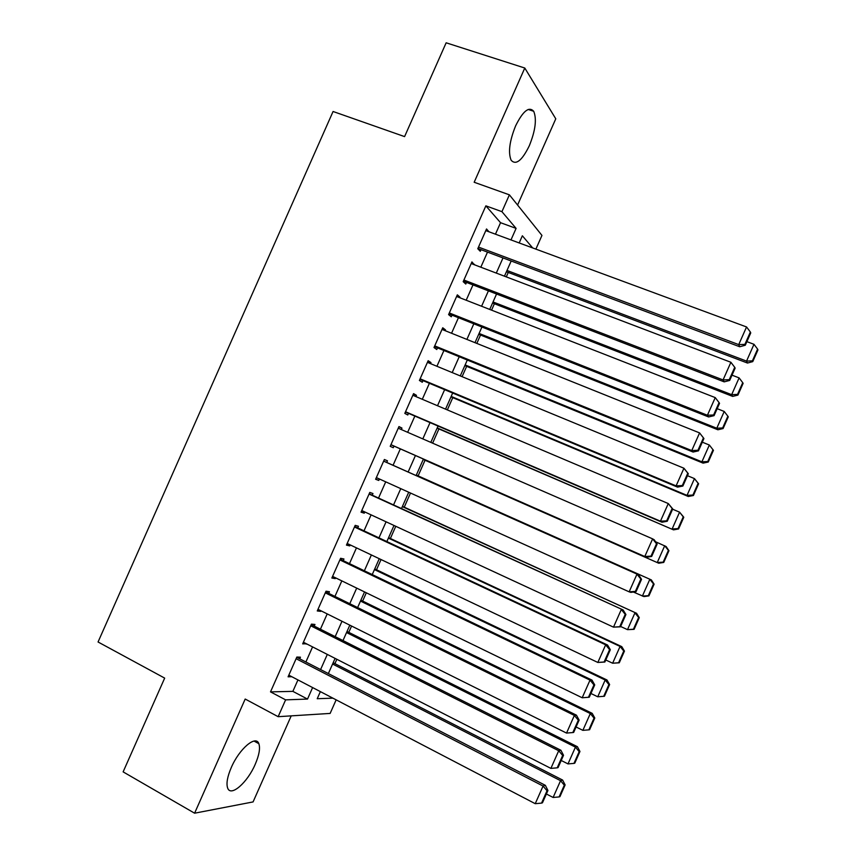 <?xml version="1.0" encoding="UTF-8"?>
<svg xmlns="http://www.w3.org/2000/svg" width="856" height="856" viewBox="0 0 856 856"><rect width="100%" height="100%" fill="white"/><g stroke="black" fill="none" stroke-linecap="round" stroke-linejoin="round"><path stroke-width="1.28" d="M255.227 764.29C259.186 755.078 260.385 748.208 258.844 743.682C255.965 734.683 239.306 748.733 231.291 767.511C227.354 776.724 226.134 783.572 227.643 788.044C230.746 797.311 247.512 782.502 255.227 764.29M529.318 145.745C535.439 130.604 536.894 119.112 533.705 111.28C528.997 106.144 522.962 111.013 515.601 125.886C509.481 141.154 508.004 152.614 511.15 160.275C515.975 165.443 522.032 160.607 529.318 145.745M336.151 699.844L330.138 713.423L278.147 716.686L285.604 699.855L307.518 699.074L312.611 687.571M517.58 205.033L555.779 118.813L524.792 68.031L446.147 42.8L404.588 136.607L333.07 111.494L98.055 641.989L164.673 678.113L123.125 771.877L194.601 813.2L253.076 801.922L291.211 715.873M495.464 234.18L500.546 222.699L485.866 205.847L501.926 211.667L509.395 194.836L541.955 235.421L535.888 249.117M334.91 663.635L336.847 659.28M348.777 632.349L351.581 626.036M362.644 601.051L366.304 592.791M376.512 569.764L381.038 559.546M390.379 538.467L395.772 526.29M404.246 507.18L410.505 493.045M418.113 475.883L425.047 460.228M432.612 443.162L438.914 428.942M447.346 409.906L452.781 397.644M462.08 376.661L466.659 366.347M476.824 343.406L480.526 335.038M491.558 310.15L494.394 303.741M506.292 276.895L508.261 272.443M299.728 658.81L300.456 657.183L296.839 657.055L288.087 676.807L291.8 676.711M314.227 626.089L314.955 624.452L311.434 624.131L302.671 643.883L306.395 643.765M328.736 593.369L329.453 591.731L326.018 591.207L317.266 610.959L320.754 611.366L321 610.81M343.235 560.637L343.962 559L340.613 558.283L331.85 578.035L335.263 578.635L335.606 577.853M357.733 527.906L358.461 526.269L355.197 525.349L346.445 545.111L349.762 545.903L350.211 544.898M372.242 495.175L372.97 493.538L369.792 492.425L361.039 512.177L364.26 513.183L364.806 511.942M386.741 462.454L387.468 460.817L384.376 459.501L375.624 479.253L378.769 480.451L379.411 478.986M401.325 429.552L401.967 428.086L398.971 426.566L390.218 446.329L393.268 447.72L393.995 446.083M415.92 396.596L416.476 395.344L413.566 393.632L404.813 413.395L407.777 414.989L408.494 413.352M430.525 363.629L430.985 362.612L428.161 360.708L419.397 380.46L422.276 382.258L423.003 380.62M445.131 330.673L445.484 329.881L442.745 327.773L433.992 347.536L436.785 349.526L437.512 347.889M459.747 297.706L459.993 297.15L457.339 294.839L448.587 314.601L451.283 316.784L452.011 315.147M474.352 264.75L471.934 261.904L463.182 281.667L465.792 284.053L466.52 282.416M485.866 205.847L270.507 691.873L292.87 691.37L297.942 679.921M305.892 661.988L312.568 646.911M320.422 629.203L327.195 613.902M334.942 596.418L341.833 580.882M349.473 563.633L356.46 547.872M364.003 530.848L371.087 514.852M378.534 498.053L385.714 481.842M393.065 465.268L400.33 448.876M407.659 432.312L414.86 416.08M422.297 399.292L429.391 383.295M436.924 366.272L443.922 350.5M451.561 333.252L458.452 317.704M466.188 300.231L472.983 284.909M480.826 267.211L487.513 252.113M488.958 231.783L486.529 228.969L477.776 248.732L480.302 251.311L481.029 249.674M278.147 716.686L245.191 699.042L194.601 813.2M270.507 691.873L285.604 699.855M524.792 68.031L474.171 182.253L509.395 194.836M320.369 691.616L317.223 698.721L332.898 698.154M532.646 247.919L522.363 235.785L519.185 242.954M511.193 260.994L504.452 276.188M496.555 294.015L489.728 309.433M481.928 327.024L474.994 342.668M467.301 360.034L460.271 375.912M452.674 393.032L445.537 409.147M438.047 426.042L430.814 442.381M423.42 459.051L416.112 475.551M408.719 492.232L401.485 508.56M393.995 525.466L386.859 541.559M379.272 558.701L372.242 574.569M364.538 591.935L357.615 607.567M349.815 625.158L342.989 640.566M335.092 658.392L328.362 673.565M510.979 239.915L516.093 228.392L501.926 211.667M320.593 669.563L327.302 654.423M335.188 636.639L341.993 621.263M349.772 603.715L356.695 588.115M364.367 570.781L371.386 554.956M378.962 537.857L386.077 521.796M393.546 504.922L400.769 488.637M408.141 471.998L415.438 455.531M422.81 438.903L430.033 422.596M437.502 405.744L444.628 389.673M452.203 372.574L459.223 356.738M466.895 339.415L473.817 323.803M481.586 306.255L488.412 290.869M496.287 273.085L503.007 257.924M500.546 222.699L516.093 228.392M292.87 691.37L307.518 699.074M485.844 230.51L489.001 231.676M471.356 263.22L474.492 264.408M456.858 295.919L459.993 297.15M442.37 328.629L445.484 329.881M427.872 361.339L430.985 362.612M413.384 394.038L416.476 395.344M398.896 426.748L401.967 428.086M375.709 479.071L378.769 480.451M361.221 511.77L364.26 513.183M346.734 544.47L349.762 545.903M332.235 577.169L335.263 578.635M317.747 609.868L320.754 611.366M303.259 642.556L306.255 644.087M288.772 675.256L291.757 676.818M485.801 230.617L746.55 326.96L738.728 344.615L739.745 346.766L745.287 345.236L750.744 332.92L750.37 332.021L744.891 344.38L745.287 345.236M477.873 248.497L739.745 346.766M478.504 247.084L738.728 344.615L744.891 344.38M750.37 332.021L746.55 326.96M506.42 271.748L747.47 363.04L746.55 361.093L506.998 270.464M746.871 341.651L753.986 344.305L757.603 349.109L752.403 360.847L752.756 361.628L757.945 349.922L757.603 349.109M752.403 360.847L746.55 361.093L753.986 344.305M752.756 361.628L747.47 363.04M471.207 263.552L730.896 362.281L723.074 379.936L724.187 381.862L729.676 380.439L735.144 368.123L734.726 367.32L729.248 379.668L729.676 380.439M463.385 281.207L724.187 381.862M463.909 280.019L723.074 379.936L729.248 379.668M734.726 367.32L730.896 362.281M456.612 296.486L715.242 397.601L707.409 415.256L708.64 416.958L714.075 415.642L719.543 403.326L719.072 402.609L713.604 414.967L714.075 415.642M448.886 313.917L708.64 416.958M449.314 312.954L707.409 415.256L713.604 414.967M719.072 402.609L715.242 397.601M442.017 329.421L699.587 432.911L703.932 438.529L703.429 437.908L697.961 450.256L698.475 450.845L703.932 438.529M434.399 346.616L693.082 452.043L691.755 450.577L699.587 432.911L703.429 437.908M434.72 345.888L691.755 450.577L697.961 450.256M693.082 452.043L698.475 450.845M427.422 362.356L683.933 468.232L688.331 473.721L687.785 473.197L682.318 485.545L682.874 486.048L688.331 473.721M419.911 379.326L677.535 487.128L676.101 485.887L683.933 468.232L687.785 473.197M420.125 378.812L676.101 485.887L682.318 485.545M677.535 487.128L682.874 486.048M492.564 303.035L732.683 396.403L731.666 394.67L493.035 301.954M732.019 375.163L739.103 377.881L742.73 382.664L737.53 394.402L737.926 395.098L743.115 383.381L742.73 382.664M737.53 394.402L731.666 394.67L739.103 377.881M737.926 395.098L732.683 396.403M478.697 334.311L717.884 429.776L716.782 428.235L479.082 333.444M717.168 408.676L724.219 411.458L727.868 416.209L722.657 427.947L723.085 428.567L728.285 416.851L727.868 416.209M722.657 427.947L716.782 428.235L724.219 411.458M723.085 428.567L717.884 429.776M464.84 365.598L703.097 463.139L701.899 461.812L465.129 364.934M702.316 442.188L709.346 445.024L713.444 450.32L712.995 449.753L707.784 461.502L708.254 462.037L713.444 450.32M707.784 461.502L701.899 461.812L709.346 445.024L712.995 449.753M708.254 462.037L703.097 463.139M450.973 396.884L688.31 496.501L687.026 495.378L451.176 396.424M687.464 475.69L694.462 478.6L698.614 483.779L698.122 483.308L692.921 495.046L693.424 495.496L698.614 483.779M692.921 495.046L687.026 495.378L694.462 478.6L698.122 483.308M693.424 495.496L688.31 496.501M412.838 395.279L668.279 503.553L672.73 508.924L672.153 508.485L666.674 520.833L667.273 521.24L672.73 508.924M405.412 412.025L661.977 522.224L660.447 521.208L668.279 503.553L672.153 508.485M405.541 411.747L660.447 521.208L666.674 520.833M661.977 522.224L667.273 521.24M437.116 428.161L673.522 529.864L437.223 427.904M672.602 509.202L679.578 512.166L683.784 517.249L683.249 516.853L678.048 528.591L678.583 528.965L683.784 517.249M678.048 528.591L672.142 528.955L679.578 512.166L683.249 516.853M678.583 528.965L673.522 529.864M398.243 428.214L652.625 538.863L654.198 539.762L657.13 544.127L656.509 543.774L651.031 556.122L651.673 556.443L657.13 544.127M390.925 444.735L646.43 557.31L644.793 556.518L652.625 538.863L656.509 543.774M390.946 444.681L644.793 556.518L651.031 556.122M646.43 557.31L651.673 556.443M423.249 459.437L658.735 563.227L423.271 459.394M655.536 541.741L666.129 546.545L668.943 550.708L668.386 550.397L663.175 562.135L663.753 562.424L668.943 550.708M663.175 562.135L657.258 562.52L664.705 545.732L668.386 550.397M663.753 562.424L658.735 563.227M383.649 461.138L638.651 574.847L383.681 461.084M636.072 591.635L630.872 592.395L629.149 591.838L636.971 574.183L640.866 579.063L635.387 591.41L636.072 591.635L641.529 579.319L640.866 579.063M376.351 477.605L629.149 591.838L635.387 591.41M638.651 574.847L641.529 579.319M648.923 595.883L654.112 584.177L653.513 583.942L648.313 595.68L648.923 595.883L643.947 596.589L633.387 592.031M416.294 475.134L651.341 579.908L416.326 475.08M648.313 595.68L642.385 596.086L649.822 579.298L653.513 583.942M654.112 584.177L651.341 579.908M369.064 494.073L623.104 609.932L369.193 493.784M620.472 626.827L613.495 627.148L621.317 609.493L625.222 614.351L619.744 626.699L620.472 626.827L625.929 614.512L625.222 614.351M361.767 510.54L613.495 627.148L619.744 626.699M623.104 609.932L625.929 614.512M634.093 629.342L639.282 617.636L638.64 617.486L633.44 629.224L634.093 629.342L627.502 629.652L620.621 626.474M402.341 506.624L636.554 613.27L402.459 506.356M633.44 629.224L627.502 629.652L634.938 612.875L638.64 617.486M639.282 617.636L636.554 613.27M354.47 526.996L605.663 644.803L607.546 645.017L354.694 526.483M604.871 662.03L597.841 662.458L605.663 644.803L609.579 649.64L604.111 661.988L604.871 662.03L610.328 649.704L609.579 649.64M347.172 543.464L597.841 662.458L604.111 661.988M607.546 645.017L610.328 649.704M619.263 662.801L624.452 651.095L623.778 651.031L618.578 662.769L619.263 662.801L612.629 663.218L605.77 659.976M388.389 538.103L620.065 646.441L621.766 646.633L388.603 537.643M618.578 662.769L612.629 663.218L620.065 646.441L623.778 651.031M624.452 651.095L621.766 646.633M339.875 559.931L590.019 680.113L591.999 680.103L340.207 559.182M589.27 697.223L582.187 697.768L590.019 680.113L593.946 684.918L588.468 697.265L589.27 697.223L594.727 684.907L593.946 684.918M332.588 576.388L582.187 697.768L588.468 697.265M591.999 680.103L594.727 684.907M604.432 696.26L609.622 684.554L608.905 684.565L603.705 696.313L604.432 696.26L597.745 696.784L590.929 693.478M374.447 569.593L605.181 680.006L606.979 679.985L374.735 568.919M603.705 696.313L597.745 696.784L605.181 680.006L608.905 684.565M609.622 684.554L606.979 679.985M325.291 592.855L574.365 715.423L576.452 715.177L325.719 591.881M317.993 609.312L566.544 733.078L574.365 715.423L578.303 720.206L572.825 732.554L573.67 732.415L579.127 720.089L578.303 720.206M576.452 715.177L579.127 720.089M572.825 732.554L566.544 733.078M360.494 601.072L590.308 713.562L582.872 730.35L576.077 726.979M594.043 718.109L588.842 729.847L589.602 729.719L594.792 718.013L594.043 718.109L590.308 713.562L592.192 713.348L360.879 600.195M582.872 730.35L588.842 729.847M594.792 718.013L592.192 713.348M310.696 625.779L558.711 750.733L560.894 750.263L311.231 624.58M303.409 642.235L550.89 768.388L558.711 750.733L562.66 755.484L557.192 767.832L558.069 767.597L563.526 755.281L562.66 755.484M560.894 750.263L563.526 755.281M557.192 767.832L550.89 768.388M346.541 632.552L575.435 747.128L567.999 763.905L561.226 760.481M579.18 751.654L573.969 763.392L574.772 763.178L579.961 751.472L579.18 751.654L575.435 747.128L577.404 746.7L347.022 631.471M567.999 763.905L573.969 763.392M579.961 751.472L577.404 746.7M296.112 658.703L543.068 786.043L545.347 785.337L296.743 657.28M288.814 675.159L535.235 803.688L543.068 786.043L547.027 790.762L541.548 803.11L542.469 802.789L547.936 790.473L547.027 790.762M545.347 785.337L547.936 790.473M541.548 803.11L535.235 803.688M332.588 664.031L560.552 780.693L553.115 797.471L546.374 793.983M564.307 785.187L559.107 796.925L559.942 796.636L565.131 784.92L564.307 785.187L560.552 780.693L562.617 780.062L333.166 662.737M553.115 797.471L559.107 796.925M565.131 784.92L562.617 780.062M258.844 743.682L254.05 741.061M533.705 111.28L528.184 109.45"/></g></svg>
